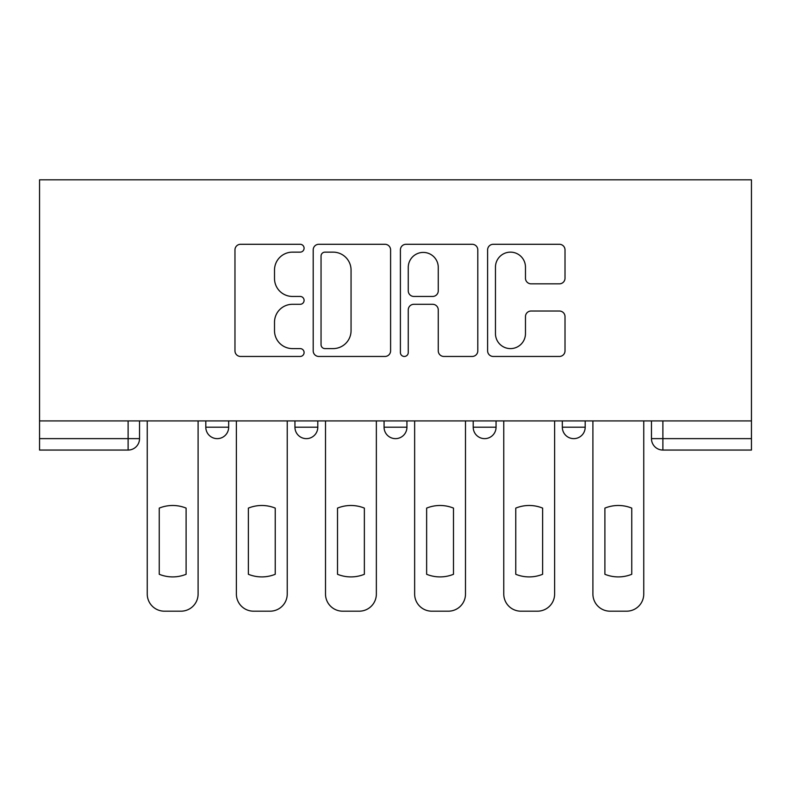 <?xml version="1.0" encoding="UTF-8"?>
<svg xmlns="http://www.w3.org/2000/svg" width="791" height="791" viewBox="0 0 791 791"><rect width="100%" height="100%" fill="white"/><g stroke="black" fill="none" stroke-linecap="round" stroke-linejoin="round"><path stroke-width="1.19" d="M304.09 248.216A3.925 3.925 0 0 0 300.165 244.29L240.573 244.29A5.606 5.606 0 0 0 234.967 249.897L234.967 350.848A5.606 5.606 0 0 0 240.573 356.454L300.165 356.454A3.925 3.925 0 0 0 304.09 352.529A3.925 3.925 0 0 0 300.165 348.604L292.452 348.604A17.946 17.946 0 0 1 274.507 330.658L274.507 322.244A17.946 17.946 0 0 1 292.452 304.298L300.165 304.298A3.925 3.925 0 0 0 304.09 300.372A3.925 3.925 0 0 0 300.165 296.447L292.452 296.447A17.946 17.946 0 0 1 274.507 278.501L274.507 270.087A17.946 17.946 0 0 1 292.452 252.141L300.165 252.141A3.925 3.925 0 0 0 304.09 248.216M473.206 420.921L473.206 427.209L496.056 427.209A11.43 11.43 0 0 1 484.626 438.639A11.43 11.43 0 0 1 473.206 427.209L473.206 420.921M559.395 283.831A5.606 5.606 0 0 0 565.011 278.214L565.011 249.897A5.606 5.606 0 0 0 559.395 244.29L493.218 244.29A5.606 5.606 0 0 0 487.612 249.897L487.612 350.848A5.606 5.606 0 0 0 493.218 356.454L559.395 356.454A5.606 5.606 0 0 0 565.011 350.848L565.011 316.637A5.606 5.606 0 0 0 559.395 311.021L531.077 311.021A5.606 5.606 0 0 0 525.471 316.637L525.471 333.594A14.999 14.999 0 0 1 510.472 348.604A14.999 14.999 0 0 1 495.463 333.594L495.463 267.14A14.999 14.999 0 0 1 510.472 252.141A14.999 14.999 0 0 1 525.471 267.14L525.471 278.214A5.606 5.606 0 0 0 531.077 283.831L559.395 283.831M751.45 420.921L39.55 420.921L39.55 179.814L751.45 179.814L751.45 450.059L662.888 450.059A11.43 11.43 0 0 1 651.468 438.639L751.45 438.639M390.596 249.897A5.606 5.606 0 0 0 384.99 244.29L318.813 244.29A5.606 5.606 0 0 0 313.196 249.897L313.196 350.848A5.606 5.606 0 0 0 318.813 356.454L384.99 356.454A5.606 5.606 0 0 0 390.596 350.848L390.596 249.897M406.01 244.29L472.187 244.29A5.606 5.606 0 0 1 477.804 249.897L477.804 350.848A5.606 5.606 0 0 1 472.187 356.454L443.87 356.454A5.606 5.606 0 0 1 438.263 350.848L438.263 309.904A5.606 5.606 0 0 0 432.657 304.298L413.871 304.298A5.606 5.606 0 0 0 408.255 309.904L408.255 352.529A3.925 3.925 0 0 1 404.33 356.454A3.925 3.925 0 0 1 400.404 352.529L400.404 249.897A5.606 5.606 0 0 1 406.01 244.29M651.468 420.921L651.468 438.639L651.468 420.921M139.532 420.921L139.532 438.639L139.532 420.921M128.112 420.921L128.112 450.059L39.55 450.059L39.55 438.639L139.532 438.639A11.43 11.43 0 0 1 128.112 450.059A11.43 11.43 0 0 0 139.532 438.639M39.55 420.921L39.55 438.639M585.192 420.921L585.192 427.209A11.43 11.43 0 0 1 573.762 438.639A11.43 11.43 0 0 1 562.332 427.209A11.43 11.43 0 0 0 573.762 438.639A11.43 11.43 0 0 0 585.192 427.209L585.192 420.921M562.332 420.921L562.332 427.209L585.192 427.209M496.056 420.921L496.056 427.209M406.93 420.921L406.93 427.209A11.43 11.43 0 0 1 395.5 438.639A11.43 11.43 0 0 1 384.07 427.209A11.43 11.43 0 0 0 395.5 438.639A11.43 11.43 0 0 0 406.93 427.209L384.07 427.209L384.07 420.921M294.944 420.921L294.944 427.209L317.794 427.209L317.794 420.921L317.794 427.209A11.43 11.43 0 0 1 306.374 438.639A11.43 11.43 0 0 1 294.944 427.209A11.43 11.43 0 0 0 306.374 438.639M205.808 420.921L205.808 427.209L228.668 427.209L228.668 420.921L228.668 427.209A11.43 11.43 0 0 1 217.238 438.639A11.43 11.43 0 0 1 205.808 427.209A11.43 11.43 0 0 0 217.238 438.639M324.972 252.141A3.925 3.925 0 0 0 321.047 256.066L321.047 344.678A3.925 3.925 0 0 0 324.972 348.604L333.11 348.604A17.946 17.946 0 0 0 351.056 330.658L351.056 270.087A17.946 17.946 0 0 0 333.11 252.141L324.972 252.141M438.263 267.427A14.999 14.999 0 0 0 423.264 252.418A14.999 14.999 0 0 0 408.255 267.427L408.255 290.841A5.606 5.606 0 0 0 413.871 296.447L432.657 296.447A5.606 5.606 0 0 0 438.263 290.841L438.263 267.427M159.248 508.109L159.248 574.286A35.714 35.714 0 0 0 186.103 574.286L186.103 508.109A35.714 35.714 0 0 0 159.248 508.109M147.245 420.921L147.245 594.041A17.145 17.145 0 0 0 164.39 611.186L180.961 611.186A17.145 17.145 0 0 0 198.096 594.041L198.096 420.921M248.374 508.109L248.374 574.286A35.714 35.714 0 0 0 275.228 574.286L275.228 508.109A35.714 35.714 0 0 0 248.374 508.109M236.38 420.921L236.38 594.041A17.145 17.145 0 0 0 253.515 611.186L270.087 611.186A17.145 17.145 0 0 0 287.232 594.041L287.232 420.921M337.51 508.109L337.51 574.286A35.714 35.714 0 0 0 364.364 574.286L364.364 508.109A35.714 35.714 0 0 0 337.51 508.109M325.506 420.921L325.506 594.041A17.145 17.145 0 0 0 342.651 611.186L359.223 611.186A17.145 17.145 0 0 0 376.358 594.041L376.358 420.921M426.636 508.109L426.636 574.286A35.714 35.714 0 0 0 453.49 574.286L453.49 508.109A35.714 35.714 0 0 0 426.636 508.109M414.642 420.921L414.642 594.041A17.145 17.145 0 0 0 431.777 611.186L448.349 611.186A17.145 17.145 0 0 0 465.494 594.041L465.494 420.921M515.772 508.109L515.772 574.286A35.714 35.714 0 0 0 542.626 574.286L542.626 508.109A35.714 35.714 0 0 0 515.772 508.109M503.768 420.921L503.768 594.041A17.145 17.145 0 0 0 520.913 611.186L537.485 611.186A17.145 17.145 0 0 0 554.62 594.041L554.62 420.921M604.897 508.109L604.897 574.286A35.714 35.714 0 0 0 631.752 574.286L631.752 508.109A35.714 35.714 0 0 0 604.897 508.109M592.904 420.921L592.904 594.041A17.145 17.145 0 0 0 610.039 611.186L626.61 611.186A17.145 17.145 0 0 0 643.755 594.041L643.755 420.921M662.888 420.921L662.888 450.059"/></g></svg>
